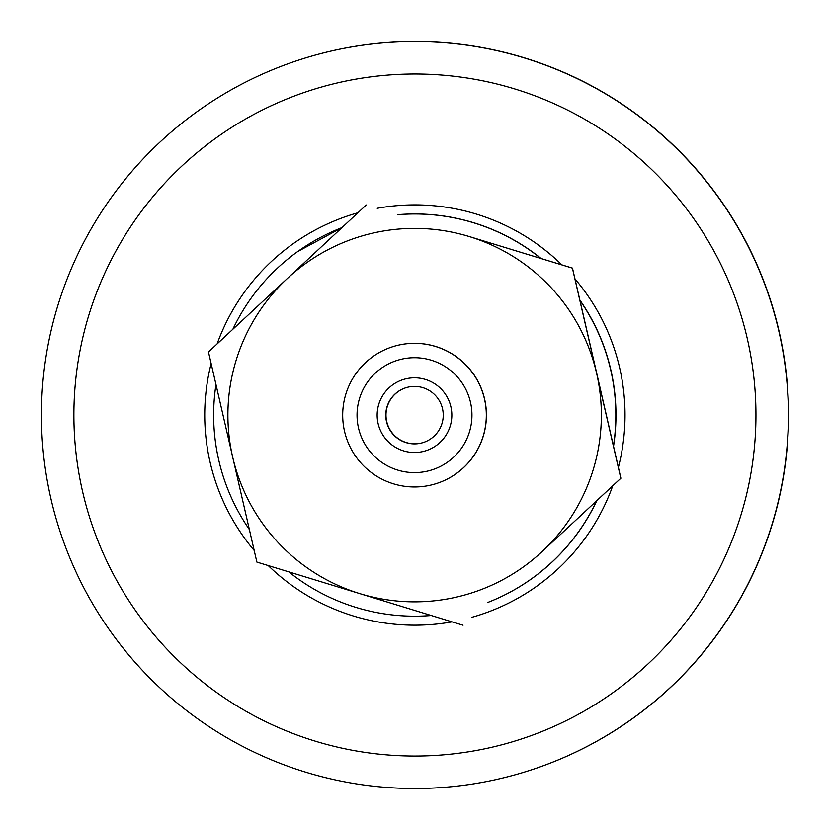 <?xml version="1.0" encoding="UTF-8"?>
<svg xmlns="http://www.w3.org/2000/svg" width="830" height="830" viewBox="0 0 830 830"><rect width="100%" height="100%" fill="white"/><g stroke="black" fill="none" stroke-linecap="round" stroke-linejoin="round"><path stroke-width="1.25" d="M405.756 387.797A28.728 28.728 -108 0 0 389.934 429.608A28.728 28.728 -108 0 0 423.476 442.452M579.911 300.367A201.099 201.099 72 0 1 613.453 445.98M596.656 500.812A201.099 201.099 72 0 1 487.386 602.611A201.099 201.099 72 0 0 596.843 500.635A201.099 201.099 72 0 1 487.366 602.622M431.258 615.507A201.099 201.099 72 0 1 288.819 571.88M297.669 251.573A201.099 201.099 72 0 1 341.96 227.617L297.669 251.573A201.099 201.099 72 0 0 232.898 329.209M398.016 214.68A201.099 201.099 72 0 1 540.828 258.421M579.838 300.035A201.099 201.099 72 0 1 613.526 446.291A201.099 201.099 72 0 0 579.838 300.035M397.944 214.659A201.099 201.099 72 0 1 541.119 258.514A201.099 201.099 72 0 0 397.944 214.659M137.645 613.567A341.026 341.026 72 0 1 216.381 137.749A341.026 341.026 72 0 1 692.189 216.485A341.026 341.026 72 0 1 613.453 692.303A341.026 341.026 72 0 1 137.645 613.567M111.261 632.46A373.479 373.469 72 0 1 299.692 59.77A373.479 373.469 72 0 1 718.573 197.602A373.479 373.469 72 0 1 530.142 770.282A373.479 373.469 72 0 1 111.261 632.46M299.692 59.77L299.734 59.76A373.479 373.469 72 0 1 718.614 197.582A373.479 373.469 72 0 1 530.173 770.271A373.479 373.469 72 0 1 530.163 770.282L530.173 770.271M299.786 59.739A373.479 373.469 72 0 1 299.827 59.729A373.479 373.469 72 0 1 718.707 197.55A373.479 373.469 72 0 1 530.277 770.24A373.479 373.469 72 0 1 530.225 770.25M299.827 59.729L299.858 59.719A373.479 373.469 72 0 1 718.739 197.54A373.479 373.469 72 0 1 530.308 770.23A373.479 373.469 72 0 1 530.287 770.23L530.308 770.23M434.09 436.175A28.728 28.728 72 0 1 389.747 429.733A28.728 28.728 72 0 1 405.642 387.828A28.728 28.728 72 0 1 434.09 436.175M439.962 442.483A37.35 37.35 -108 0 0 425.437 379.455A37.35 37.35 -108 0 0 378.107 423.549A37.35 37.35 -108 0 0 439.962 442.483M456.542 376A57.457 57.457 72 0 1 427.398 471.15A57.457 57.457 72 0 1 359.566 398.338A57.457 57.457 72 0 1 456.542 376M361.963 464.115A71.826 71.826 -108 0 0 436.673 483.475A71.826 71.826 -108 0 0 467.062 366.206A71.826 71.826 -108 0 0 392.351 346.836A71.826 71.826 -108 0 0 361.963 464.115M392.351 346.836L392.455 346.805A71.826 71.826 72 0 1 467.166 366.175A71.826 71.826 72 0 1 436.767 483.444L436.673 483.475M463.047 625.239L359.95 593.668A186.74 186.74 -108 0 0 541.917 551.753L620.882 478.246L596.697 373.178L572.482 268.121L469.324 236.571A186.74 186.74 -108 0 0 232.659 457.029A186.74 186.74 -108 0 0 359.95 593.668L256.875 562.086L208.475 351.972L366.248 204.989M596.604 373.21L620.819 478.267L541.917 551.753A186.74 186.74 -108 0 0 469.324 236.571L572.42 268.142L596.604 373.21M249.363 529.499A201.099 201.099 72 0 1 215.976 384.549M217.149 343.89A210.146 210.146 72 0 1 357.896 212.771M377.194 208.299A210.146 210.146 72 0 1 561.879 264.874M574.972 278.911A210.146 210.146 72 0 1 618.392 467.425M612.737 485.83A210.146 210.146 72 0 1 471.482 617.416M452.039 621.867A210.146 210.146 72 0 1 268.256 565.583M254.188 550.466A210.146 210.146 72 0 1 211.142 363.55"/></g></svg>
